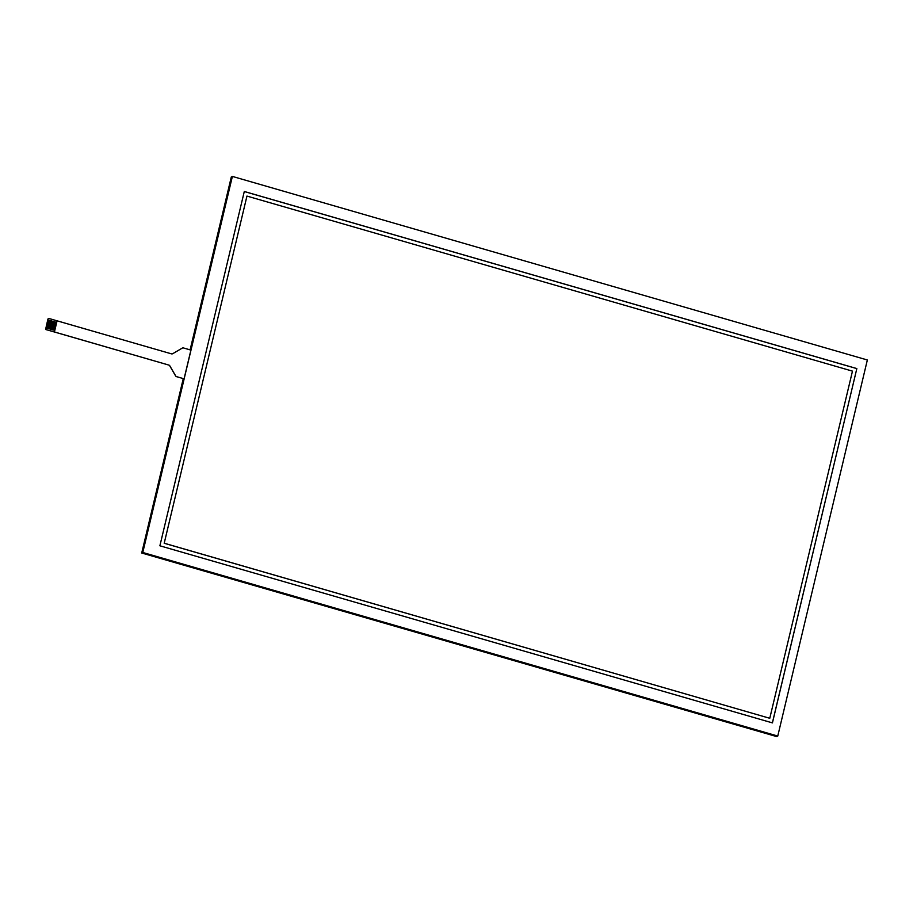 <?xml version="1.0" encoding="UTF-8"?>
<svg xmlns="http://www.w3.org/2000/svg" width="913" height="913" viewBox="0 0 913 913"><rect width="100%" height="100%" fill="white"/><g stroke="black" fill="none" stroke-linecap="round" stroke-linejoin="round"><path stroke-width="1.37" d="M182.269 348.104A1.872 1.792 63.3 0 0 182.144 348.173L182.189 348.15A1.872 1.792 -116.7 0 1 183.559 347.979L190.908 350.101L184.072 378.815L176.723 376.692A1.872 1.792 -116.7 0 1 175.604 375.814L175.547 375.836A1.872 1.792 63.3 0 0 176.666 376.715M182.189 348.15L172.728 353.696L182.144 348.173M57.028 320.817L56.652 322.415L47.864 319.881L48.035 319.173A0.936 0.89 -116.7 0 1 49.131 318.523L171.404 353.833A1.872 1.792 63.3 0 0 172.774 353.673M57.085 320.783L54.426 331.967L168.7 365.04A1.872 1.792 -116.7 0 1 169.807 365.93L169.864 365.908A1.872 1.792 63.3 0 0 168.745 365.017M169.864 365.908L175.604 375.814M176.723 376.692L184.072 378.815M54.426 331.967L46.46 329.707A0.936 0.89 -116.7 0 1 45.798 328.566L45.97 327.847L54.757 330.38L54.369 331.99M168.7 365.04L46.46 329.707M175.547 375.836L169.807 365.93M48.423 318.626A0.936 0.89 63.3 0 0 47.887 319.242L48.035 319.173M45.798 328.566L47.887 319.242M46.266 326.592L46.506 325.61L55.282 328.144L55.054 329.125L46.266 326.592L45.97 327.847L54.746 330.38M47.339 322.118L56.115 324.663L55.819 325.907L55.282 328.144L46.506 325.61L47.042 323.373L55.819 325.907L47.031 323.373L47.567 321.136L56.355 323.67L56.115 324.651M47.864 319.881L47.567 321.136L56.344 323.681M45.65 328.634A0.936 0.89 63.3 0 0 46.312 329.787M55.054 329.125L54.757 330.38M55.59 326.888L46.803 324.355M56.652 322.426L56.355 323.67M164.249 543.224L769.773 718.291L164.203 543.258L246.955 196.078L164.203 543.258M769.773 718.291L852.468 371.135L246.955 196.078M159.889 545.791L244.296 191.479L856.839 368.578L772.432 722.891L159.889 545.791M856.839 368.578L772.387 722.868M244.285 191.525L856.782 368.601M867.35 359.984L232.381 176.414L142.782 552.479L777.762 736.049L867.35 359.984M232.381 176.414L231.309 176.951L190.109 349.873M142.782 552.479L141.72 553.016L183.262 378.633M777.762 736.049L776.689 736.586L141.72 553.016"/></g></svg>
